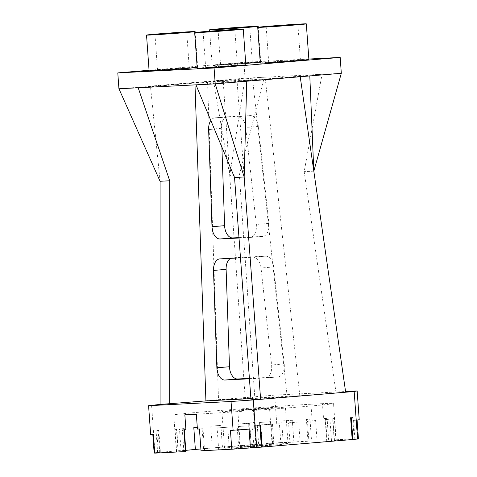 <?xml version="1.0" encoding="UTF-8"?>
<svg xmlns="http://www.w3.org/2000/svg" width="477" height="477" viewBox="0 0 477 477"><rect width="100%" height="100%" fill="white"/><g stroke="black" fill="none" stroke-linecap="round" stroke-linejoin="round"><path stroke-width="0.36" stroke-dasharray="2.38 1.79" d="M230.433 430.379A101.893 1.598 -4.1 0 0 252.577 428.841L253.931 447.676A101.893 1.598 -4.1 0 1 250.419 447.927M249.077 429.133L252.577 428.841M250.425 447.969L253.931 447.676M352.837 439.484A101.893 1.598 -4.1 0 0 354.232 439.311A24.357 0.382 -4.1 0 0 352.837 439.46M201.002 450.789A24.357 0.382 -4.1 0 0 204.573 450.574A80.1 1.258 -4.1 0 0 218.675 449.716A24.357 0.382 -4.1 0 0 229.324 449.024A80.1 1.258 -4.1 0 0 239.919 448.314A24.357 0.382 -4.1 0 0 251.462 447.509A80.1 1.258 -4.1 0 0 262.469 446.722A24.357 0.382 -4.1 0 0 273.983 445.864A80.1 1.258 -4.1 0 0 290.111 444.624A24.357 0.382 -4.1 0 0 300.277 443.807A80.1 1.258 -4.1 0 0 309.024 443.073A24.357 0.382 -4.1 0 0 317.187 442.358A80.1 1.258 -4.1 0 0 326.769 441.446A24.357 0.382 -4.1 0 0 331.491 440.939A80.1 1.258 -4.1 0 0 334.478 440.557A24.357 0.382 175.9 0 0 336.172 440.295A24.357 0.382 175.9 0 0 336.029 440.265A80.1 1.258 -4.1 0 0 336.172 440.182A80.1 1.258 -4.1 0 0 335.933 440.098A24.357 0.382 -4.1 0 0 336.035 440.056A24.357 0.382 -4.1 0 0 334.186 440.044A80.1 1.258 -4.1 0 0 328.653 440.188A24.357 0.382 175.9 0 0 327.109 440.229L357.881 438.661A101.893 1.598 -4.1 0 1 354.918 439.222L358.418 438.929M256.614 447.486A101.893 1.598 -4.1 0 0 261.438 447.14A24.357 0.382 -4.1 0 0 256.614 447.486L255.052 425.675A101.893 1.598 -4.1 0 0 259.876 425.323M354.232 439.311L352.67 417.5A24.357 0.382 175.9 0 0 350.619 417.727M357.881 438.661L356.534 419.826L359.211 419.688M354.918 439.222L353.564 420.386A101.893 1.598 -4.1 0 0 356.534 419.826M327.109 440.229L325.541 418.418L323.513 418.52L322.452 403.649A80.1 1.258 175.9 0 1 333.542 403.494A80.1 1.258 175.9 0 1 283.732 408.234A80.1 1.258 175.9 0 1 196.345 414.203M279.421 423.755A101.893 1.598 -4.1 0 0 257.276 425.293L279.421 423.755L280.774 442.59L311.553 441.022L309.984 419.211L312.018 419.104L310.95 404.234L322.452 403.649M276.749 423.892L274.686 395.135L345.569 391.522M328.653 440.188L327.091 418.371A24.357 0.382 -4.1 0 0 325.541 418.418M309.024 443.073L307.462 421.263A80.1 1.258 -4.1 0 0 315.625 420.541A24.357 0.382 175.9 0 1 307.462 421.263M317.187 442.358L315.625 420.541M326.769 441.446L325.207 419.635A80.1 1.258 -4.1 0 0 329.923 419.128L331.491 440.939M334.478 440.557L332.916 418.746A80.1 1.258 -4.1 0 0 334.46 418.454A24.357 0.382 175.9 0 1 334.61 418.484A24.357 0.382 175.9 0 1 332.916 418.746M336.029 440.265L334.46 418.454M335.933 440.098L334.371 418.287A80.1 1.258 -4.1 0 0 332.624 418.228L334.186 440.044M327.091 418.371A80.1 1.258 -4.1 0 0 323.513 418.52M197.412 429.079A80.1 1.258 -4.1 0 0 203.011 428.757L204.573 450.574M218.675 449.716L217.113 427.899A80.1 1.258 -4.1 0 0 227.762 427.213L229.324 449.024M239.919 448.314L238.357 426.498A80.1 1.258 -4.1 0 0 249.9 425.699L251.462 447.509M262.469 446.722L260.907 424.906A80.1 1.258 -4.1 0 0 272.421 424.053L273.983 445.864M290.111 444.624L288.549 422.813A80.1 1.258 -4.1 0 0 298.709 421.99L300.277 443.807M334.371 418.287A24.357 0.382 -4.1 0 0 334.472 418.246A24.357 0.382 -4.1 0 0 332.624 418.228M325.207 419.635A24.357 0.382 -4.1 0 0 329.923 419.128M288.549 422.813A24.357 0.382 -4.1 0 0 298.709 421.99M260.907 424.906A24.357 0.382 -4.1 0 0 272.421 424.053M238.357 426.498A24.357 0.382 -4.1 0 0 249.9 425.699M217.113 427.899A24.357 0.382 -4.1 0 0 227.762 427.213M199.44 428.972A24.357 0.382 -4.1 0 0 203.011 428.757M260.531 425.269A24.357 0.382 -4.1 0 0 255.052 425.675M160.069 404.418L274.686 395.135M160.069 404.436L254.748 396.822L239.359 174.952L264.288 77.226L207.543 81.972L218.526 399.857L254.748 396.822M345.664 392.189L299.812 395.713L218.526 399.857M250.896 398.623L287.202 396.769L250.985 399.804M310.95 404.234A80.1 1.258 -4.1 0 0 223.564 410.208A80.1 1.258 -4.1 0 0 173.753 414.948A80.1 1.258 -4.1 0 0 184.849 414.793M272.904 408.24A31.816 0.501 -4.1 0 0 285.383 406.947A31.816 0.501 -4.1 0 0 253.615 408.723A31.816 0.501 -4.1 0 0 221.918 411.496A31.816 0.501 -4.1 0 0 239.597 410.673A31.816 0.501 -4.1 0 0 272.904 408.24M151.567 405.128L154.977 452.721L154.137 452.882M152.807 434.338L152.783 434.04L150.643 434.446M152.783 434.04L156.289 433.748A101.893 1.598 -4.1 0 0 153.32 434.308M351.275 417.673A101.893 1.598 -4.1 0 0 352.67 417.5M353.564 420.386L357.07 420.094M154.977 452.721L159.717 452.327L158.155 430.51L158.811 430.457L160.373 452.268L250.461 444.725L248.899 422.914L249.554 422.861L251.117 444.671L255.857 444.278L252.446 396.685M255.857 444.278L262.129 443.843L260.782 425.001M287.202 396.769L252.703 80.082L194.932 83.028L138.187 87.78M194.932 83.028L194.998 84.882M249.429 378.792L265.295 377.981A11.931 7.227 -94.8 0 0 265.439 377.975A11.931 7.227 -94.8 0 0 271.598 364.994L261.032 268.008A11.931 7.227 -94.8 0 0 253.025 257.204L240.48 257.842M239.013 238.017L249.984 237.457A11.931 7.227 -94.8 0 0 250.127 237.445A11.931 7.227 -94.8 0 0 256.292 224.464L245.727 127.478A11.931 7.227 -94.8 0 0 237.713 116.674L215.038 117.831A11.931 7.227 -94.8 0 0 214.894 117.843A11.931 7.227 -94.8 0 0 210.816 120.514M252.703 80.082L195.958 84.834M300.212 76.737L300.164 76.427L237.111 81.704L246.74 81.215M244.164 176.985L237.111 81.704M336.035 392.678L304.183 171.648L322.058 74.281L341.317 73.297M313.812 171.154L304.183 171.648M299.812 395.713L265.313 79.027L322.058 74.281L245.029 78.204L243.89 62.344L308.84 59.029M265.313 79.027L207.543 81.972M249.399 378.38L277.906 376.925A11.931 7.227 -94.8 0 0 278.049 376.919A11.931 7.227 -94.8 0 0 284.209 363.939L273.643 266.953A11.931 7.227 -94.8 0 0 265.635 256.149L253.025 257.204M265.635 256.149L232.526 257.836A11.931 7.227 -94.8 0 0 232.382 257.842A11.931 7.227 -94.8 0 0 230.671 258.343M238.983 237.606L262.594 236.401A11.931 7.227 -94.8 0 0 262.738 236.389A11.931 7.227 -94.8 0 0 268.903 223.409L258.337 126.423A11.931 7.227 -94.8 0 0 250.324 115.619L227.648 116.776A11.931 7.227 -94.8 0 0 227.505 116.782A11.931 7.227 -94.8 0 0 221.239 128.313L221.888 147.113M245.118 397.317L223.135 80.357L160.081 85.633L160.075 181.272L150.452 86.122L245.029 78.204L229.729 175.441L213.505 80.846L223.135 80.357M239.359 174.952L229.729 175.441M311.553 441.022A24.357 0.382 -4.1 0 0 307.981 441.237A80.1 1.258 -4.1 0 0 293.88 442.096A24.357 0.382 -4.1 0 0 283.231 442.787A80.1 1.258 -4.1 0 0 272.635 443.497A24.357 0.382 -4.1 0 0 261.092 444.302A80.1 1.258 -4.1 0 0 250.085 445.095A24.357 0.382 -4.1 0 0 238.572 445.947A80.1 1.258 -4.1 0 0 222.443 447.187A24.357 0.382 -4.1 0 0 212.283 448.004A80.1 1.258 -4.1 0 0 203.53 448.738A24.357 0.382 -4.1 0 0 200.871 448.958M280.774 442.59A101.893 1.598 -4.1 0 0 258.623 444.135L262.129 443.843M250.461 444.725A24.357 0.382 -4.1 0 0 255.94 444.325A101.893 1.598 -4.1 0 0 251.117 444.671M160.373 452.268A24.357 0.382 175.9 0 1 158.322 452.5L156.76 430.683A24.357 0.382 -4.1 0 0 158.811 430.457M159.717 452.327A101.893 1.598 -4.1 0 0 158.322 452.5M154.649 452.84L157.643 452.59A101.893 1.598 -4.1 0 0 154.673 453.15M185.362 450.401A24.357 0.382 -4.1 0 0 181.069 450.872A80.1 1.258 -4.1 0 0 178.076 451.254A24.357 0.382 175.9 0 0 176.383 451.516A24.357 0.382 175.9 0 0 176.526 451.546A80.1 1.258 -4.1 0 0 176.383 451.636A80.1 1.258 -4.1 0 0 176.621 451.713A24.357 0.382 -4.1 0 0 176.52 451.755A24.357 0.382 -4.1 0 0 178.368 451.767A80.1 1.258 -4.1 0 0 183.901 451.624A24.357 0.382 -4.1 0 0 185.446 451.582M183.901 451.624L182.339 429.813A24.357 0.382 -4.1 0 0 183.883 429.765M182.339 429.813A80.1 1.258 -4.1 0 0 185.911 429.664M312.018 419.104A80.1 1.258 -4.1 0 0 306.413 419.426A24.357 0.382 175.9 0 1 309.984 419.211M307.981 441.237L306.413 419.426M293.88 442.096L292.318 420.285A80.1 1.258 -4.1 0 0 281.668 420.976L283.231 442.787M272.635 443.497L271.073 421.686A80.1 1.258 -4.1 0 0 259.53 422.491L261.092 444.302M250.085 445.095L248.523 423.278A80.1 1.258 -4.1 0 0 237.009 424.131L238.572 445.947M222.443 447.187L220.881 425.377A80.1 1.258 -4.1 0 0 210.715 426.194L212.283 448.004M203.53 448.738L201.968 426.927A80.1 1.258 -4.1 0 0 197.287 427.332M184.307 429.747L184.223 428.549A80.1 1.258 -4.1 0 0 179.501 429.056L181.069 450.872M178.076 451.254L176.514 429.437A80.1 1.258 -4.1 0 0 174.964 429.729A24.357 0.382 175.9 0 1 174.82 429.699A24.357 0.382 175.9 0 1 176.514 429.437M176.526 451.546L174.964 429.729M176.621 451.713L175.059 429.896A80.1 1.258 -4.1 0 0 176.806 429.956L178.368 451.767M157.643 452.59L156.289 433.748M275.533 444.922A31.816 0.501 -4.1 0 0 288.013 443.634A31.816 0.501 -4.1 0 0 256.244 445.405A31.816 0.501 -4.1 0 0 224.548 448.177A31.816 0.501 -4.1 0 0 242.227 447.36A31.816 0.501 -4.1 0 0 275.533 444.922M255.94 444.325L254.372 422.515A101.893 1.598 -4.1 0 0 249.554 422.861M158.155 430.51A101.893 1.598 -4.1 0 0 156.76 430.683M258.623 444.135L257.276 425.293M309.794 75.938L300.164 76.427M118.928 88.764L160.081 85.633M292.318 420.285A24.357 0.382 -4.1 0 0 281.668 420.976M271.073 421.686A24.357 0.382 -4.1 0 0 259.53 422.491M248.523 423.278A24.357 0.382 -4.1 0 0 237.009 424.131M220.881 425.377A24.357 0.382 -4.1 0 0 210.715 426.194M193.805 427.642A24.357 0.382 175.9 0 1 201.968 426.927M184.223 428.549A24.357 0.382 -4.1 0 0 179.501 429.056M175.059 429.896A24.357 0.382 -4.1 0 0 174.958 429.944A24.357 0.382 -4.1 0 0 176.806 429.956M248.899 422.914A24.357 0.382 -4.1 0 0 254.372 422.515M265.91 445.417L272.146 444.767L267.484 444.928L240.414 447.044L265.91 445.417M149.057 70.28L243.89 62.344M263.274 408.729L269.517 408.085L264.854 408.24L237.784 410.357L263.274 408.729M197.174 67.406A24.357 0.382 -4.1 0 0 197.681 67.293A24.357 0.382 -4.1 0 0 173.36 68.652A24.357 0.382 -4.1 0 0 149.092 70.775M245.828 64.836A24.357 0.382 -4.1 0 0 221.507 66.196A24.357 0.382 -4.1 0 0 197.239 68.318M260.221 62.129A24.357 0.382 -4.1 0 0 260.734 62.01A24.357 0.382 -4.1 0 0 236.413 63.369A24.357 0.382 -4.1 0 0 212.146 65.498A24.357 0.382 -4.1 0 0 245.727 63.441M308.881 59.559A24.357 0.382 -4.1 0 0 284.554 60.919A24.357 0.382 -4.1 0 0 260.287 63.042M183.019 68.539L189.256 67.895L184.593 68.05L157.523 70.173L183.019 68.539M231.16 66.088L237.397 65.438L232.74 65.599L205.665 67.716L231.16 66.088M246.066 63.262L252.303 62.618L247.646 62.773L220.571 64.89L246.066 63.262M294.214 60.806L300.45 60.162L295.788 60.317L268.718 62.439L294.214 60.806M284.209 363.939L271.598 364.994M273.643 266.953L261.032 268.008M277.906 376.925L265.295 377.981M232.526 257.836L219.915 258.892M268.903 223.409L256.292 224.464M258.337 126.423L245.727 127.478M262.594 236.401L249.984 237.457M250.324 115.619L237.713 116.674M227.648 116.776L215.038 117.831M221.239 128.313L214.304 128.897M336.172 440.182L333.542 403.494M336.035 440.056L334.472 418.246M336.172 440.295L334.61 418.484M176.383 451.636L173.753 414.948M288.013 443.634L285.383 406.947M224.548 448.177L221.918 411.496M265.439 377.975L278.049 376.919M219.772 258.898L232.382 257.842M250.127 237.445L262.738 236.389M214.894 117.843L227.505 116.782M176.383 451.516L174.82 429.699M176.52 451.755L174.958 429.944M272.146 444.767L269.517 408.085M240.414 447.044L237.784 410.357M197.681 67.293L195.188 32.508M260.734 62.01L258.242 27.231M212.146 65.498L209.683 31.196M189.256 67.895L186.698 32.203M157.523 70.173L154.965 34.475M237.397 65.438L234.839 29.747M205.665 67.716L203.107 32.019M252.303 62.618L249.745 26.921M220.571 64.89L218.013 29.198M300.45 60.162L297.892 24.47M268.718 62.439L266.16 26.742"/><path stroke-width="0.72" d="M231.78 449.221L230.433 430.379L233.11 430.242L231.047 401.491L148.585 405.694L150.643 434.446L153.32 434.308L154.673 453.15L185.446 451.582L183.883 429.765L185.911 429.664L184.849 414.793L196.345 414.203L197.412 429.079L199.44 428.972L201.002 450.789L231.78 449.221A101.893 1.598 -4.1 0 0 250.419 447.927M352.837 439.46A24.357 0.382 -4.1 0 0 352.181 439.544L262.094 447.086A24.357 0.382 -4.1 0 0 261.438 447.128L250.425 447.969L249.077 429.133L233.11 430.242M352.181 439.544L350.619 417.727L351.275 417.673L352.837 439.484L358.418 438.929L357.07 420.094L359.211 419.688L357.148 390.931L345.569 391.522M256.698 447.533L253.287 399.941L231.047 401.491M262.094 447.086L260.531 425.269L259.876 425.323L261.438 447.14M357.577 439.09L354.167 391.498L357.148 390.931M253.287 399.941L354.167 391.498M148.585 405.694L160.069 404.418M169.699 403.947L169.705 180.783L160.075 181.272L160.069 404.436L205.915 400.913L250.896 398.623M260.609 399.309L244.164 176.985L246.74 81.215L309.794 75.938L313.812 171.154L345.664 392.189L260.609 399.309L250.985 399.804L234.535 177.48L195.958 84.834L215.216 83.857L214.078 67.99L340.184 57.431L341.317 73.297L313.812 171.154L300.212 76.737M152.807 434.338L154.137 452.882L154.649 452.84M194.998 84.882L205.915 400.913M169.705 180.783L138.187 87.78L195.958 84.834M240.48 257.842L219.915 258.892A11.931 7.227 -94.8 0 0 219.772 258.898A11.931 7.227 -94.8 0 0 213.505 270.429L216.868 367.785A11.931 7.227 -94.8 0 0 224.983 380.038L249.429 378.792M210.816 120.514A11.931 7.227 -94.8 0 0 208.628 129.368L211.997 226.724A11.931 7.227 -94.8 0 0 220.106 238.977L239.013 238.017M234.535 177.48L244.164 176.985L215.216 83.857L246.74 81.215M230.671 258.343A11.931 7.227 -94.8 0 0 226.116 269.374L229.479 366.73A11.931 7.227 -94.8 0 0 237.594 378.982L249.399 378.38M221.888 147.113L224.607 225.669A11.931 7.227 -94.8 0 0 232.716 237.922L238.983 237.606M200.871 448.958A24.357 0.382 -4.1 0 0 195.367 449.453A80.1 1.258 -4.1 0 0 185.786 450.366A24.357 0.382 -4.1 0 0 185.362 450.401M197.287 427.332A80.1 1.258 -4.1 0 0 193.805 427.642L195.367 449.453M185.786 450.366L184.307 429.747M160.075 181.272L118.928 88.764L138.187 87.78M118.928 88.764L117.789 72.898L214.078 67.99M309.794 75.938L341.317 73.297M308.84 59.029L340.184 57.431M117.789 72.898L149.057 70.28M146.534 35.077A24.357 0.382 -4.1 0 0 160.069 34.451A24.357 0.382 -4.1 0 0 185.571 32.585A24.357 0.382 -4.1 0 0 195.123 31.595A24.357 0.382 -4.1 0 0 170.802 32.955A24.357 0.382 -4.1 0 0 146.534 35.077L149.092 70.775A24.357 0.382 -4.1 0 0 162.627 70.149A24.357 0.382 -4.1 0 0 188.135 68.283A24.357 0.382 -4.1 0 0 197.174 67.406M194.682 32.627L197.239 68.318A24.357 0.382 -4.1 0 0 210.774 67.692A24.357 0.382 -4.1 0 0 236.276 65.826A24.357 0.382 -4.1 0 0 245.828 64.836L243.27 29.145A24.357 0.382 -4.1 0 0 218.949 30.504A24.357 0.382 -4.1 0 0 194.682 32.627A24.357 0.382 -4.1 0 0 208.216 32.001A24.357 0.382 -4.1 0 0 233.718 30.134A24.357 0.382 -4.1 0 0 243.27 29.145M245.727 63.441A24.357 0.382 -4.1 0 0 251.182 63A24.357 0.382 -4.1 0 0 260.221 62.129M257.729 27.344L260.287 63.042A24.357 0.382 -4.1 0 0 273.828 62.415A24.357 0.382 -4.1 0 0 299.329 60.549A24.357 0.382 -4.1 0 0 308.881 59.559L306.317 23.862A24.357 0.382 -4.1 0 0 281.996 25.221A24.357 0.382 -4.1 0 0 257.729 27.344A24.357 0.382 -4.1 0 0 271.264 26.718A24.357 0.382 -4.1 0 0 296.772 24.852A24.357 0.382 -4.1 0 0 306.317 23.862M248.624 27.308A24.357 0.382 -4.1 0 0 258.176 26.318A24.357 0.382 -4.1 0 0 233.855 27.678A24.357 0.382 -4.1 0 0 209.588 29.801A24.357 0.382 -4.1 0 0 223.123 29.175A24.357 0.382 -4.1 0 0 248.624 27.308M180.461 32.847L186.698 32.203L182.035 32.358L154.965 34.475L180.461 32.847M228.602 30.391L234.839 29.747L230.182 29.902L203.107 32.019L228.602 30.391M243.508 27.571L249.745 26.921L245.089 27.082L218.013 29.198L243.508 27.571M291.656 25.114L297.892 24.47L293.23 24.625L266.16 26.742L291.656 25.114M237.594 378.982L224.983 380.038M229.479 366.73L216.868 367.785M226.116 269.374L213.505 270.429M232.716 237.922L220.106 238.977M224.607 225.669L211.997 226.724M214.304 128.897L208.628 129.368M195.188 32.508L195.123 31.595M258.242 27.231L258.176 26.318M209.683 31.196L209.588 29.801"/></g></svg>
